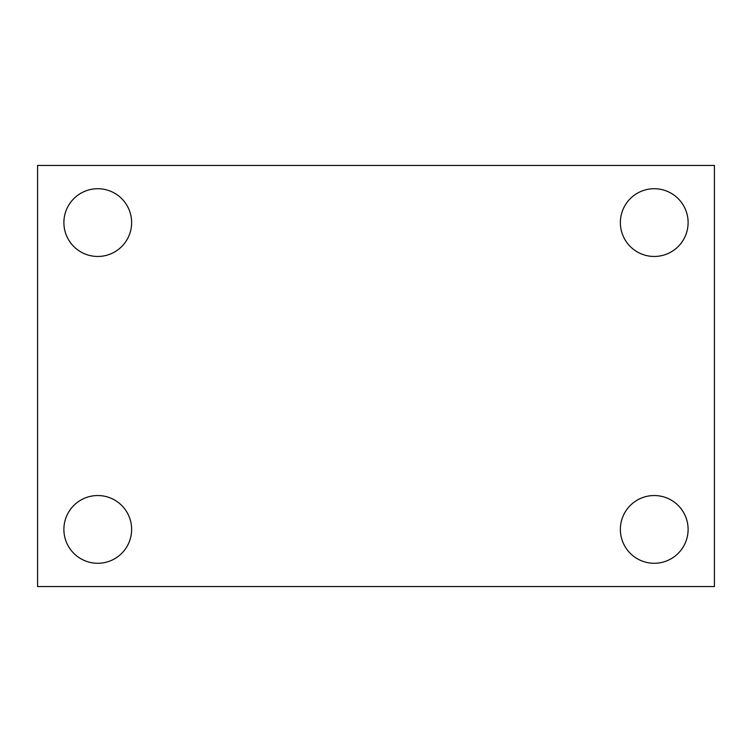 <?xml version="1.0" encoding="UTF-8"?>
<svg xmlns="http://www.w3.org/2000/svg" width="752" height="752" viewBox="0 0 752 752"><rect width="100%" height="100%" fill="white"/><g stroke="black" fill="none" stroke-linecap="round" stroke-linejoin="round"><path stroke-width="1.13" d="M37.6 586.56L37.6 165.44L714.4 165.44L714.4 586.56L37.6 586.56M97.76 563.276A33.868 33.868 0 0 0 131.628 529.408A33.868 33.868 0 0 0 97.76 495.54A33.868 33.868 0 0 0 63.892 529.408A33.868 33.868 0 0 0 97.76 563.276M654.24 563.276A33.868 33.868 0 0 0 688.108 529.408A33.868 33.868 0 0 0 654.24 495.54A33.868 33.868 0 0 0 620.372 529.408A33.868 33.868 0 0 0 654.24 563.276M654.24 256.46A33.868 33.868 0 0 0 688.108 222.592A33.868 33.868 0 0 0 654.24 188.724A33.868 33.868 0 0 0 620.372 222.592A33.868 33.868 0 0 0 654.24 256.46M97.76 256.46A33.868 33.868 0 0 0 131.628 222.592A33.868 33.868 0 0 0 97.76 188.724A33.868 33.868 0 0 0 63.892 222.592A33.868 33.868 0 0 0 97.76 256.46"/></g></svg>
